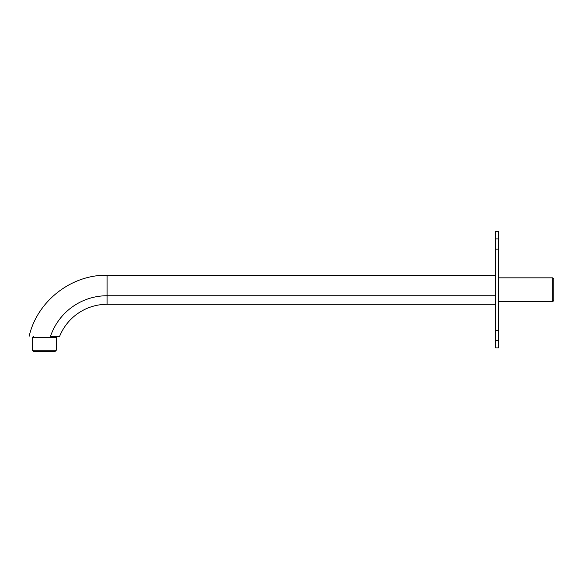 <?xml version="1.0" encoding="UTF-8"?>
<svg xmlns="http://www.w3.org/2000/svg" width="583" height="583" viewBox="0 0 583 583"><rect width="100%" height="100%" fill="white"/><g stroke="black" fill="none" stroke-linecap="round" stroke-linejoin="round"><path stroke-width="0.87" d="M495.681 304.297L107.097 304.297A51.187 51.187 0 0 0 59.641 336.296L50.524 336.296A59.736 59.736 0 0 1 107.097 295.741L107.097 275.212C71.133 274.593 37.144 301.229 29.15 336.289M57.761 336.296L51.391 336.296L57.761 336.296M498.589 301.673L552.684 301.673L553.85 300.515L553.85 278.987L552.684 277.829L498.589 277.829M552.684 301.673L552.684 277.829M498.589 340.61L498.589 231.582L495.681 231.582L495.681 347.92L498.589 347.92L498.589 340.61L495.681 340.61M55.115 351.418L33.595 351.418L32.429 350.252L56.281 350.252L55.115 351.418M56.281 350.252L56.281 337.455L32.429 337.455L32.429 350.252M56.281 337.455L55.115 336.296M32.429 337.455L33.595 336.296M495.681 295.741L107.097 295.741L107.097 304.297M498.589 330.342L495.681 330.342M498.589 249.16L495.681 249.16M498.589 238.892L495.681 238.892M495.681 275.212L107.097 275.212"/></g></svg>
